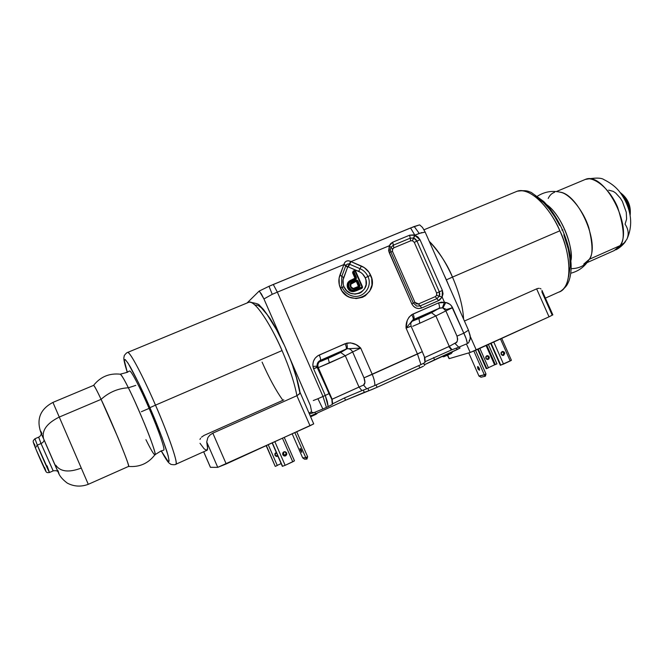 <?xml version="1.0" encoding="UTF-8"?>
<svg xmlns="http://www.w3.org/2000/svg" width="664" height="664" viewBox="0 0 664 664"><rect width="100%" height="100%" fill="white"/><g stroke="black" fill="none" stroke-linecap="round" stroke-linejoin="round"><path stroke-width="1" d="M350.293 295.297C346.583 293.72 343.877 291.081 342.167 287.363L340.358 288.002L342.167 287.363L341.553 285.703L341.811 276.307L343.67 277.618C342.591 280.64 342.69 283.677 343.969 286.724L342.167 287.371L343.969 286.724C349.721 301.116 371.94 291.637 365.208 277.793L367.931 276.523C372.977 286.815 362.976 299.173 352.119 295.903C347.546 294.6 344.226 291.753 342.167 287.363L341.553 285.703L341.811 276.307L339.943 274.987C338.391 279.303 338.524 283.644 340.358 288.002C348.6 308.569 380.289 294.974 370.67 275.253L367.931 276.523C372.977 286.815 362.976 299.173 352.119 295.903M411.448 321.409L418.768 317.392L433.31 311.242L431.484 312.711L435.858 315.931L419.831 323.219L418.893 318.529L431.484 312.711L411.315 321.6L418.893 318.529L419.831 323.219L435.858 315.931L449.271 346.359L424.62 357.572M407.347 327.559L406.069 328.107L417.473 354.028L422.304 351.679L411.099 326.223L406.069 328.107L413.008 319.799L438.987 308.353L413.68 319.45L411.398 321.459M319.99 361.05L319.367 361.847C317.84 363.565 317.492 365.49 318.305 367.64C317.492 365.49 317.84 363.565 319.367 361.847L328.174 358.278L329.394 362.992L318.305 367.64L345.288 355.755L359.017 387.07L332.116 399.205L318.305 367.64L317.525 367.366L318.305 367.64L331.792 399.363L317.168 367.408L313.607 368.802L325.269 395.445L329.012 393.627L317.525 367.366L317.16 364.345L317.749 362.702L320.338 360.386L346.085 349.098L320.338 360.386L320.704 360.585L319.99 361.05L333.22 354.742L341.188 351.455L341.977 351.248L341.761 351.729L341.578 351.331L340.673 352.493L345.288 355.755L329.394 362.992L328.174 358.278L340.673 352.493L322.04 360.884L319.367 361.847L319.741 361.274M351.97 280.241L355.439 278.78L355.771 279.179L356.427 277.419L355.605 278.681L349.82 281.461C347.944 283.113 347.538 285.163 348.592 287.628C349.787 290.143 351.696 291.172 354.302 290.716L362.029 287.637L362.386 286.69L355.63 271.327L354.7 270.92L355.024 271.319L353.439 272.24L355.838 277.701L356.427 277.419L354.028 271.958L356.46 278.448L350.592 281.553L349.106 283.072L348.658 285.196L349.173 287.354L351.239 289.77L353.522 290.259L362.054 286.964L355.099 271.302L355.647 271.31L362.395 286.682L362.029 287.637L361.946 287.072L356.684 289.296L356.767 289.861L356.684 289.296L354.294 290.135L354.302 290.716L354.294 290.135C351.945 290.55 350.243 289.62 349.173 287.354L348.592 287.628L349.173 287.354C348.077 283.993 349.181 281.727 352.484 280.557L352.161 280.158L352.484 280.557L355.771 279.179L355.597 278.689M355.987 280.831L357.323 281.079L356.244 280.623L353.016 281.976L355.987 280.831L356.078 281.395L350.841 284.192L350.758 286.375L352.186 288.201L353.522 288.417L358.411 286.441L356.435 281.553L357.024 281.27L359.041 285.86L358.452 286.142L356.286 281.403L352.866 282.748L352.775 282.192L355.987 280.831M351.696 282.681L356.244 280.623L356.153 280.059L352.924 281.411L353.016 281.976L352.924 281.411C350.376 282.374 349.538 284.159 350.418 286.757L350.957 283.345L353.016 281.976L351.198 283.088L352.775 282.192L352.866 282.748C350.882 283.42 350.218 284.731 350.874 286.682L353.414 288.757L358.319 286.499L358.61 286.898M359.041 285.86L359.274 287.163L359.929 285.396L357.913 280.797L356.153 280.059L357.323 281.079L357.913 280.797L357.323 281.079L359.34 285.678L359.929 285.396L359.091 286.674L355.788 288.093L356.087 288.508L359.274 287.163L359.058 285.86M355.755 288.11L353.821 288.749L354.003 289.189L356.087 288.508L355.755 288.101M353.804 288.749L350.418 286.757L353.804 288.749M356.087 288.508L353.721 289.205L351.837 288.574L350.542 287.022L349.994 285.08L350.343 283.428L351.463 282.208L356.659 279.959L357.913 280.797L360.054 285.918L359.274 287.163L356.078 288.508M354.692 270.929L353.613 271.418L354.692 270.929L355.647 271.31L362.27 287.462M353.547 271.443L352.559 272.721L353.182 271.061L354.078 270.688L355.738 271.393L362.486 286.74L361.863 288.4L362.063 287.62L354.302 290.716M353.663 271.368L353.182 271.061L352.559 272.721L353.148 272.439L355.539 277.892L354.958 278.174L352.559 272.721L354.958 278.174L355.539 277.892L355.323 278.83M353.746 351.372L345.288 355.755L340.673 352.493L346.94 348.783C349.397 348.426 351.297 349.488 352.642 351.978L363.988 377.849L364.926 382.464L363.54 385.054L359.017 387.07L345.288 355.755L352.642 351.978L363.988 377.849L372.238 374.347L360.71 348.077C356.717 343.977 352.036 342.342 346.674 343.155L319.284 354.991C314.603 357.423 312.495 361.249 312.968 366.478L313.607 368.802L316.521 367.366L317.168 366.337M317.143 366.113L317.525 367.366M413.008 319.799L413.68 319.45C414.427 318.687 414.22 316.877 413.066 314.014L411.697 314.744C413.191 317.326 413.63 319.01 413.008 319.799C413.614 318.994 413.174 317.309 411.697 314.744C407.613 318.023 405.737 322.48 406.069 328.107L413.008 319.799L410.701 323.409L411.091 326.215L422.304 351.679L363.988 377.849C365.366 381.584 365.217 383.983 363.54 385.054L331.834 399.354L329.012 393.627L325.269 395.445L313.607 368.802C318.869 366.329 316.263 367.283 317.151 366.694L317.143 366.088L312.968 366.478L317.143 366.088C316.919 363.49 317.981 361.589 320.338 360.386C320.845 359.722 320.488 357.921 319.284 354.991C320.488 357.921 320.845 359.722 320.338 360.386L346.085 349.098C346.658 348.401 346.351 346.6 345.156 343.686C346.351 346.6 346.658 348.401 346.085 349.098L346.94 348.783C347.513 347.994 347.43 346.118 346.674 343.155C347.421 346.102 347.504 347.977 346.94 348.783L360.635 348.11M346.94 348.783L360.71 348.077L352.642 351.978C351.297 349.488 349.397 348.426 346.94 348.783M356.286 350.111L355.115 350.683M423.997 355.854L423.25 353.945M412.726 326.29L419.831 323.219L412.726 326.29M445.859 310.901L442.929 307.971L446.557 309.466L452.541 307.698L445.859 310.901L456.99 336.133L457.67 339.063L457.205 341.337L456.06 342.574L449.271 346.359L435.858 315.931L445.859 310.901L456.99 336.133L463.812 333.195L452.558 307.689C451.304 304.959 449.047 303.224 445.793 302.477L438.489 302.909L413.066 314.014C414.22 316.877 414.427 318.687 413.68 319.45L440.664 307.855L442.929 307.971L445.859 310.901L435.858 315.931L431.484 312.711L438.987 308.353C439.792 307.565 439.626 305.747 438.489 302.909C439.626 305.747 439.792 307.565 438.987 308.353L442.365 307.847L444.473 302.303L442.365 307.847L442.929 307.971L445.793 302.477L442.929 307.971L446.457 309.441C447.104 309.474 446.648 309.98 452.109 307.88L452.425 307.747M409.937 326.514L408.999 326.871M449.071 309.25L448.258 309.648M464.642 332.78L463.812 333.195L466.136 338.648L467.356 343.512L468.568 342.815L467.356 343.512C466.916 340.507 465.738 337.063 463.812 333.195L456.99 336.133C458.002 340.532 457.28 342.923 454.823 343.296L458.758 347.189L466.551 343.911L458.758 347.189L454.823 343.296L449.271 346.359L452.026 349.745L458.758 347.189L452.026 349.745L449.271 346.359L448.814 346.583L451.47 349.953L452.026 349.745L451.47 349.953L448.814 346.583L424.711 357.539M425.076 361.689L451.47 349.953L425.076 361.689M424.454 357.581L424.918 362.527C425.3 356.917 424.827 358.568 422.304 351.688M420.959 364.619L424.918 362.577L420.959 364.619L417.473 354.028L420.959 364.619L374.811 385.51L420.959 364.619M313.599 368.769L312.827 364.727L313.433 361.274L315.126 358.195L317.732 355.829L345.156 343.686L350.501 342.832L355.987 344.599L360.71 348.077L372.238 374.347C374.106 378.878 374.969 382.597 374.811 385.51C374.969 382.597 374.106 378.878 372.238 374.347L417.473 354.028L406.069 328.107L407.198 320.546L408.974 317.259L411.697 314.744L438.489 302.909L441.427 302.137L445.793 302.477L449.736 304.187L451.346 305.731L463.812 333.195L468.469 330.191L470.344 337.005L470.112 339.354L469.157 340.557M363.54 385.054L366.802 388.813L374.811 385.51L366.802 388.813L363.54 385.054M359.017 387.07L361.93 390.59L366.802 388.813L361.93 390.59L359.017 387.07M332.116 399.205L332.647 403.837L344.425 397.952L361.93 390.59L344.425 397.952L332.647 403.837L332.116 399.205M331.834 399.354L332.274 404.442L332.647 403.837L332.274 404.442L331.834 399.354M328.182 406.617L332.274 404.442L328.182 406.617L327.31 401.546L325.269 395.445L328.19 406.617L326.431 407.414L328.19 406.617M419.872 225.054L422.487 227.428L425.167 232.093L419.216 233.421L414.22 226.507L273.277 284.474L277.344 292.135L322.994 396.466L325.269 395.445L322.994 396.466L326.431 407.414L322.994 396.466L317.923 398.724L322.887 408.991L326.431 407.414L322.887 408.991L317.923 398.724L322.994 396.466L277.344 292.135L273.277 284.474L269.02 286.284L272.248 294.301L277.344 292.135L272.248 294.301L269.02 286.284L410.568 227.959L419.499 224.913L414.22 226.507L419.216 233.421L414.859 235.172L417.938 236.94L419.997 239.712L442.39 290.45L443.029 293.812L442.149 297.032L444.473 302.303L442.149 297.032L442.39 290.45L419.997 239.712L414.618 235.263L421.814 232.566M358.153 283.785L358.245 283.179L358.153 283.785M358.635 286.059L358.693 286.865L358.635 286.059M359.025 286.715L358.967 285.91L359.033 286.715M285.835 349.023L310.362 405.513L311.499 411.008L311.051 412.029L309.067 413.008L311.051 412.029L311.499 411.008L310.362 405.513L290.002 358.552M281.71 339.594L263.94 298.941L259.616 291.554L259.118 291.114L247.049 303.008L259.118 291.114L269.02 286.284L259.118 291.114L261.375 293.944L263.94 298.941L272.248 294.301L263.94 298.941L281.71 339.594M425.167 232.093L468.469 330.191L425.167 232.093L422.487 227.428L419.88 225.054M313.3 400.525L317.923 398.724L313.3 400.525M313.757 412.693L322.887 408.991L313.757 412.693L311.051 412.029L313.757 412.693L309.457 413.888L313.757 412.693M468.568 342.815L470.037 339.553M470.112 339.354L470.154 335.478L468.469 330.191M410.568 227.959L414.859 235.172L410.568 227.959M413.382 234.89L414.618 235.263L409.63 235.197L413.382 234.89M436.588 295.347L435.302 296.634L418.527 303.921L416.469 303.921L414.958 302.411L418.527 303.921L420.121 305.946L418.527 303.921L435.302 296.634L436.912 298.626L435.302 296.634L436.588 295.347L439.361 296.194L436.912 298.626L420.121 305.946L416.602 306.079L413.348 303.074L390.847 251.971L390.374 249.93L390.955 247.381L389.336 245.738L351.015 261.616L364.312 267.633L369.035 272.331L371.716 278.432L371.956 285.014L369.707 291.098L365.291 295.754L362.478 297.306L356.153 298.584L349.721 297.264L346.774 295.679L342.002 290.957L339.304 284.798L339.088 278.166L343.869 264.571L277.344 292.135L343.869 264.571L344.882 262.313L346.508 261.085L348.583 260.778L351.015 261.616L389.336 245.738L389.179 252.519L390.847 251.963L390.374 249.921L390.955 247.381L392.557 249.008L390.955 247.381L393.329 245.182L393.81 247.83L410.684 240.816L393.81 247.83L392.557 249.008L392.507 251.432L414.958 302.411L413.365 303.083L414.958 302.411L392.507 251.432L390.864 252.005L392.507 251.432L392.341 249.581L393.81 247.83L392.69 242.194L409.63 235.197L392.69 242.194L389.336 245.738L390.664 243.613L392.69 242.194L393.329 245.182L410.236 238.177L413.514 238.019L412.419 240.758L413.738 238.085L416.967 241.107L414.286 242.36L412.535 240.8L414.286 242.36L416.967 241.107L439.327 291.811L436.63 293.015L414.286 242.36L436.63 293.015L439.327 291.811L439.361 296.194L436.588 295.347L436.63 293.015L436.787 294.733M416.602 306.079L413.357 303.074L411.738 303.747C414.079 307.93 417.407 309.341 421.723 307.971L438.539 300.634L442.149 297.032L439.361 296.194L442.149 297.032L439.668 300.012L438.539 300.634L436.912 298.626L438.539 300.634L421.723 307.971L420.121 305.946L421.723 307.971L418.876 308.561L415.979 307.963L413.473 306.27L411.738 303.747L413.357 303.066L390.847 251.963L389.179 252.519L411.738 303.747L388.639 250.826L389.336 245.738L390.955 247.381L393.329 245.182L410.236 238.177L410.684 240.816L412.419 240.758L410.684 240.816L409.63 235.197L410.236 238.177L413.514 238.019L414.618 235.263L413.738 238.085L414.942 235.371L413.738 238.085L415.656 239.256L416.967 241.107L419.997 239.712L416.967 241.107L439.327 291.811L442.39 290.45L439.327 291.811L439.809 294.019L439.361 296.194L436.912 298.626L420.121 305.946L416.602 306.079M361.399 266.04L351.015 261.616L349.671 264.28L360.046 268.696L361.399 266.04L360.046 268.696C363.648 270.298 366.271 272.904 367.931 276.523L370.67 275.253C368.719 270.995 365.623 267.924 361.399 266.04M343.869 264.571L339.943 274.987L341.811 276.307L345.728 265.915L343.869 264.571L345.869 265.55L343.985 264.164L343.869 264.571M343.985 264.164L345.869 265.55C345.072 264.994 349.397 263.193 349.305 264.123L350.633 261.409C347.38 260.105 345.164 261.018 343.985 264.164M345.969 265.318L347.247 264.106M347.704 263.965L349.671 264.28L351.015 261.616L350.633 261.409L348.343 266.928L349.305 264.123L347.72 266.878L345.869 265.55L347.579 267.243L345.869 265.55M343.67 277.618L341.811 276.307L345.728 265.915L347.579 267.243L343.081 279.843L343.23 284.491L343.969 286.724L346.633 290.608L350.517 293.206L355.024 294.135L359.456 293.247L361.432 292.16L364.519 288.898L366.105 284.64L365.947 280.017L365.208 277.793C363.839 274.805 361.672 272.655 358.701 271.335L360.046 268.696C363.648 270.298 366.271 272.904 367.931 276.523L365.208 277.793L362.561 273.933L360.751 272.447L348.343 266.928L349.671 264.28L360.046 268.696L358.701 271.335L347.811 266.745L343.67 277.618M349.704 281.486C347.679 283.13 347.214 285.238 348.293 287.819L347.712 288.093C346.401 284.101 347.679 281.37 351.538 279.909L351.82 280.308L351.538 279.909L354.958 278.174L355.099 278.921L354.817 278.531L350.384 280.457L347.604 282.988L347.28 286.831L347.712 288.093L348.293 287.819C349.505 290.342 351.422 291.38 354.045 290.923L361.78 287.844L361.863 288.4L356.601 290.624L356.518 290.068L356.601 290.624L354.045 291.513C351.165 292.002 349.048 290.865 347.712 288.093L350.277 291.056L353.099 291.662L362.519 287.711L355.738 271.393L355.041 270.696L354.078 270.688L354.344 271.07M354.659 290.766L362.029 287.661M350.816 280.806L349.637 281.536C347.67 283.179 347.222 285.279 348.293 287.819L348.592 287.628C347.521 285.105 347.961 283.03 349.92 281.387L350.252 281.154M348.592 287.628L348.293 287.819C349.505 290.342 351.422 291.38 354.045 290.923M542.048 291.114L541.94 292.044L552.124 315.01L552.83 314.844L549.028 316.828L552.846 314.852L541.957 290.392M540.986 288.931L540.189 288.516L540.986 288.931M539.168 288.325L537.964 288.425L539.168 288.325M536.636 288.865L537.964 288.425L536.636 288.865L549.028 316.828L476.262 349.994L470.303 336.49L476.262 349.994L470.195 352.476L549.028 316.828L536.636 288.865L464.426 321.036L536.636 288.865M452.483 277.096C459.264 292.799 462.966 306.809 463.588 319.143C462.966 306.809 459.264 292.799 452.483 277.096L446.391 279.851L448.781 285.586L446.391 279.851L452.483 277.096C447.611 264.911 439.858 252.984 429.243 241.322C437.709 249.606 445.453 261.525 452.483 277.096L559.843 230.806L452.483 277.096M558.54 292.21C571.496 288.906 572.808 259.217 559.843 230.806C567.936 246.045 575.871 285.835 558.54 292.21L545.426 298.111M560.682 291.239C566.807 286.483 567.288 284.632 568.841 281.196C570.484 276.672 571.247 271.368 571.131 265.268C570.716 254.096 567.795 242.269 562.375 229.786L561.869 230.068M443.776 274.24L446.391 279.851L443.776 274.24M477.831 368.62L477.715 366.603L479.259 368.271L479.375 370.288L477.831 368.62L479.134 368.022L477.831 368.62L478.196 369.317L479.566 370.089L479.259 368.271L478.063 366.669L477.516 366.81L477.831 368.62M487.666 359.531L488.48 356.991L489.169 356.8L488.214 359.407L485.824 358.336L486.878 359.39L488.878 358.942L489.351 357.547L488.737 356.17L487.401 355.605L485.749 356.834L485.824 358.336L486.762 355.738L489.169 356.8L488.48 356.991L486.629 355.796M503.005 355.481L503.835 352.85L504.574 352.65L503.594 355.348L501.121 354.236L502.208 355.331L503.677 355.315L504.764 353.422L504.125 351.986L502.748 351.405L501.038 352.684L501.121 354.236L502.084 351.538L504.574 352.65L503.835 352.85L501.934 351.613M500.482 338.955L510.209 360.975L511.421 360.295L500.332 365.275L490.679 343.421L500.332 365.275L503.511 364.079L493.759 342.018L503.511 364.079L510.209 360.975L500.482 338.955M491.103 343.23L500.789 365.158L491.103 343.23M503.835 352.85L503.536 355.066M502.009 351.613L503.395 352.194M479.848 348.359L488.43 367.798L486.803 368.553L478.221 349.098L486.803 368.553L486.372 368.653L477.823 349.281L486.222 368.661M486.081 345.521L494.605 364.827L496.954 363.855L495.336 364.602L486.77 345.205L495.336 364.602L494.896 364.71L486.363 345.388M496.954 363.855L488.389 344.467L496.954 363.855M494.605 364.827L488.389 367.698L494.605 364.827M488.48 356.991L488.189 359.124M486.72 355.796L488.057 356.361M477.69 349.339L486.222 368.669L488.43 367.798M475.54 350.318L485.99 373.998L484.313 374.778L473.847 351.057L484.313 374.778L485.99 373.998L485.392 376.156L485.99 373.998L475.54 350.318M468.742 352.899L478.935 376.007L480.993 377.218L479.034 376.114L484.322 374.903L485.077 376.297L480.993 377.218L485.392 376.156L484.313 374.778L478.935 376.007L468.742 352.899M466.435 343.96L470.195 352.476L466.435 343.96M447.719 355.207L449.229 358.635L470.195 352.476L449.229 358.635L447.719 355.207M447.461 355.315L449.055 358.577M563.827 234.774L568.243 249.025L569.812 258.113L570.21 266.405L568.625 276.664M535.026 196.112L543.642 202.686L549.369 209.069L554.797 216.763L559.686 225.461M424.022 229.777L517.264 191.19C533.673 186.733 553.967 215.593 559.843 230.806C548.522 204.744 528.619 186.941 517.264 191.19C526.992 190.004 527.747 191.166 531.291 192.46L543.691 201.474C550.971 208.911 557.196 218.348 562.375 229.786M161.31 451.064C169.054 464.999 169.345 462.791 170.299 463.912C170.225 464.568 175.188 465.082 175.62 464.368L206.57 450.458C207.89 450.399 207.94 447.577 206.728 441.983L207.849 437.601L209.865 435.127L212.829 433.152L296.883 395.702C294.625 383.344 289.678 368.304 282.051 350.575L155.492 405.14C169.511 437.31 178.989 465.713 175.62 464.368C179.479 464.269 163.402 422.794 155.492 405.14L149.915 407.688C155.965 421.341 161.634 435.933 166.921 451.487C170.764 464.817 168.897 464.667 161.344 451.055L168.125 461.497L168.98 461.439L169.079 460.667L168.075 455.404L162.149 437.792L149.915 407.688L138.593 382.912L128.102 363.233L125.247 359.573L124.392 359.622L124.292 360.386L127.256 372.064C122.616 357.464 123.67 355.804 130.41 367.076C137.705 380.704 144.204 394.242 149.915 407.688L155.492 405.14C148.346 388.274 131.704 353.298 127.737 352.376L127.737 352.376C130.078 351.87 142.826 375.832 155.492 405.14L282.051 350.575C289.678 368.304 294.625 383.344 296.883 395.702L299.257 394.125L299.987 392.291C298.012 380.414 293.355 365.98 286.026 348.974C280.831 337.171 275.494 327.012 270.032 318.479L263.517 309.507L259.433 305.274C259.143 304.17 255.731 303.116 249.207 302.112C257.375 301.224 275.311 334.224 282.051 350.575C269.8 322.281 254.586 300.344 249.207 302.112L127.737 352.376C126.824 352.227 123.637 355.962 124.176 356.236C124.326 357.556 122.168 356.269 127.222 372.081M283.802 399.852L282.881 400.317C275.933 390.548 269.003 377.816 262.089 362.112M300.584 450.416L300.136 448.441L301.414 450.358L300.684 448.98L300.053 448.598L300.294 449.669L301.622 452.201L301.414 450.358L301.854 452.333L300.584 450.416L301.29 450.092L300.584 450.416M285.113 451.835L286.682 452.956L285.371 455.952L282.756 454.765L284.026 451.794L286.682 452.956L284.383 451.694M274.946 455.238L276.249 452.35L274.904 453.628L274.946 455.238L276.091 456.342L277.917 456.16L274.946 455.238M275.211 466.344L266.405 445.627L275.211 466.344M275.195 466.294L266.198 445.727M277.27 465.497L275.435 466.344L277.27 465.497L268.248 444.789L277.27 465.497M284.715 456.043L283.121 452.408L284.715 456.043M277.237 465.389L281.146 463.58L277.228 465.389L268.256 444.789M276.755 456.475L277.32 456.309M282.341 466.319L272.174 443.004L282.341 466.319L285.147 465.323L274.879 441.767L285.147 465.323L282.341 466.319M272.373 442.913L282.573 466.319L272.373 442.913M284.632 456.052L286.3 452.989L286.342 454.657L285.213 455.886M282.499 438.298L292.749 461.804L285.147 465.323L294.476 460.833L292.749 461.804L282.499 438.298M282.756 454.765L283.951 455.919L285.595 455.861L286.724 454.641L286.682 452.956L285.495 451.81L283.852 451.86L282.715 453.089L282.756 454.765M292.193 433.874L302.626 457.77L305.813 457.77L306.926 459.09L304.519 459.173L302.709 457.894L304.519 459.173L306.926 459.09L305.813 457.77L294.874 432.654L305.78 457.645L307.639 456.782L305.813 457.77L302.626 457.77L292.193 433.874M296.733 431.808L307.639 456.782L306.926 459.09L307.639 456.782L296.733 431.808M201.466 437.194L204.08 435.393L282.881 400.317M199.964 439.41L200.57 438.29M210.455 467.331L203.69 451.752L210.405 467.315L217.751 467.348L226.216 463.945L212.829 433.152L296.883 395.702L310.022 425.757L313.723 423.881L226.216 463.945L212.829 433.152L209.865 435.127L207.849 437.601L206.728 441.983L217.751 467.348L210.455 467.331M255.615 304.983L258.072 305.39L261.276 307.731L267.252 314.777L276.548 329.809L283.669 344.01M285.927 349.048L288.45 354.999M292.932 366.785L296.468 377.816L299.597 391.602M299.896 392.009L299.705 393.553L296.883 395.702L310.022 425.757L217.751 467.348L206.728 441.983L207.6 448.2L206.662 450.449L204.055 448.723L200.022 443.311M313.665 423.798L299.979 392.2M315.773 413.713L310.37 415.979L315.641 413.772L314.985 412.278L315.641 413.772L312.844 415M344.508 397.919L345.521 400.234L315.641 413.772L345.521 400.234L344.508 397.919M364.312 392.358L345.521 400.234L368.902 390.731L367.889 388.415L368.902 390.731L377.119 387.286L376.081 384.937L377.119 387.286L371.4 389.76L364.312 392.358L363.316 390.083L364.312 392.358M418.818 365.59L419.839 367.914L377.119 387.286L423.466 366.188L419.839 367.914L418.818 365.59M459.695 348.185L457.089 349.596L456.417 348.085L457.089 349.596L424.321 364.802L434.571 359.797L433.584 357.547L434.571 359.797L460.011 348.119L459.48 346.907M313.267 414.817L315.209 413.962M316.296 414.17L310.702 416.743L314.861 414.568M445.453 355.854L444.166 356.626L442.224 356.327L444.166 356.626L449.968 353.887M443.975 356.676L451.271 353.555L452.782 351.546M141.357 411.73L149.118 408.377C140.212 387.776 131.256 370.67 129.671 370.977L125.87 372.687M159.924 451.636L163.535 450.142C165.826 451.122 158.945 430.953 149.118 408.377M562.931 229.91L562.508 230.093M608.647 190.136L613.262 191.381L615.702 193.05L620.342 198.146L622.359 201.383L626.268 212.264L626.617 219.037L625.065 224.158C628.459 229.271 629.074 234.284 626.916 239.189L624.135 242.966L614.159 250.594L620.043 245.655L589.308 259.292L583.764 264.098M588.611 260.379L589.308 259.292C585.515 265.392 579.456 268.522 571.123 268.671C579.456 268.522 585.515 265.392 589.308 259.292C593.035 255.159 592.894 244.709 588.868 227.951C583.656 210.745 569.737 194.037 560.947 192.369L559.901 192.112C578.56 194.054 600.314 243.721 589.308 259.292L620.043 245.655C633.73 227.212 603.842 170.764 585.299 179.438L583.805 180.068L585.299 179.438C592.064 175.802 608.838 186.484 617.603 207.185C624.177 227.76 624.99 240.584 620.043 245.655L624.135 242.966L626.916 239.189M570.866 260.761C573.364 244.061 560.516 214.281 546.655 204.637C562.591 215.418 574.086 250.502 570.866 260.761M548.223 198.436C549.701 195.274 551.809 193.232 554.548 192.319M629.646 213.127C629.364 205.915 626.7 199.715 621.637 194.552M621.272 194.004L625.795 198.411L628.293 202.952L629.771 207.89L629.787 213.758M47.086 465.821L49.476 472.453L37.309 445.121L35.391 447.826L37.309 445.121C41.6 455.761 49.75 473.947 49.551 472.461L53.211 470.867L41.027 443.527L37.309 445.121L41.027 443.527C43.143 442.498 44.139 441.245 44.015 439.784C44.139 441.245 43.143 442.498 41.027 443.527L38.661 437.161M128.642 466.427C139.523 467.315 148.271 463.439 154.895 454.798C156.306 455.13 151.591 440.863 144.578 423.931C137.382 406.841 131.978 394.798 128.368 387.784C118.167 388.324 109.079 392.175 101.102 399.354C112.963 424.337 131.314 469.382 128.517 466.435L88.287 484.322L59.27 417.067C46.862 423.242 41.633 430.463 43.567 438.713C41.633 430.463 46.862 423.242 59.27 417.067L81.274 468.087C68.849 472.751 60.349 471.78 55.776 465.182M120.383 374.214L120.284 374.172C121.338 374.587 124.035 379.127 128.368 387.784L135.771 385.402L128.368 387.784C124.94 380.721 122.276 376.197 120.383 374.214C109.427 373.01 100.513 376.712 93.632 385.319C95.018 386.921 97.508 391.602 101.102 399.354L59.27 417.067L101.102 399.354L117.727 437.045C125.72 456.409 129.297 466.194 128.467 466.402M88.287 484.322C81.008 487.019 74.011 486.621 67.296 483.11C62.424 479.441 59.411 475.839 58.258 472.311L43.583 438.746C33.847 419.64 40.894 408.808 52.929 402.401L59.27 417.067L52.929 402.401L93.682 385.336C94.421 385.784 96.894 390.465 101.102 399.354C109.079 392.175 118.167 388.324 128.368 387.784C140.685 412.236 158.281 457.064 154.812 454.807C153.633 454.342 150.67 449.304 145.939 439.701M57.975 470.61L58.955 473.523L56.838 469.274L45.202 442.606M41.55 433.675L40.936 432.048M40.77 431.202L41.965 433.55M53.145 470.851L41.027 443.527M41.243 432.936C41.376 434.754 40.504 436.165 38.628 437.169L34.951 438.738L37.309 445.121M44.604 467.498L45.658 470.319M45.849 470.983L36.379 450.233M34.578 445.776L33.565 443.021M33.407 442.431L35.076 445.444M342.167 287.354L341.562 285.727M358.95 286.757L353.821 288.749C353.099 289.13 352.078 288.417 350.775 286.624L350.957 283.345M352.161 280.158L350.966 280.723M420.063 225.154L419.631 224.938M501.735 338.383L511.421 360.295M503.594 355.348L503.171 355.464M284.283 437.485L294.476 460.833M203.649 451.769L210.405 467.315M423.673 363.332L424.62 365.482M317.608 412.875L316.462 413.979M441.958 356.452L443.618 356.776M625.579 241.364C625.139 242.285 621.064 247.381 615.81 249.855M587.017 262.653L614.159 250.594M588.37 260.753C584.154 267.111 578.286 271.269 570.766 273.236M560.947 192.369C552.622 190.327 544.812 191.581 537.508 196.146M556.39 191.547L585.299 179.438C595.077 177.628 601.26 177.678 603.875 179.579C616.981 186.161 620.848 193.041 624.791 199.864C631.871 213.683 632.56 226.839 626.857 239.322M630.119 215.493C631.265 206.006 627.97 198.37 620.234 192.568M49.509 472.486C47.642 472.826 46.53 472.577 46.189 471.739C46.704 473.722 39.898 459.015 35.366 447.768C31.913 439.178 33.598 442.124 33.316 440.547L34.951 438.738M154.812 454.807L161.31 450.781M120.284 374.172L127.687 372.205M53.211 470.867C55.859 470.461 57.469 470.793 58.05 471.88"/></g></svg>
